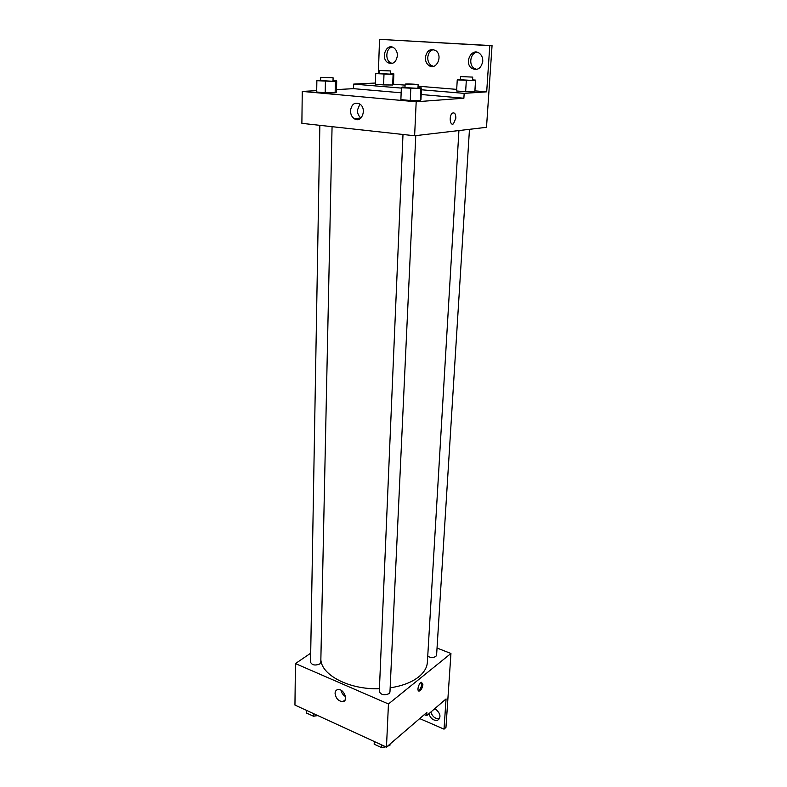 <?xml version="1.0" encoding="UTF-8"?>
<svg xmlns="http://www.w3.org/2000/svg" width="787" height="787" viewBox="0 0 787 787"><rect width="100%" height="100%" fill="white"/><g stroke="black" fill="none" stroke-linecap="round" stroke-linejoin="round"><path stroke-width="1.18" d="M437.041 648.045L450.941 653.485L445.963 727.414L444.025 729.146L446.052 698.945L426.682 715.649L426.879 712.422L386.466 747.119L294.948 705.083L295.44 663.579L310.698 653.19M422.894 684.631C422.403 687.907 421.212 690.032 419.333 691.006C416.412 691.891 418.674 682.772 421.498 682.299L422.894 684.631M450.941 653.485L388.453 703.971L386.466 747.119M402.993 134.479L379.304 691.576C381.016 694.911 384.253 695.61 389.024 693.681L389.958 692.078L415.772 135.62M427.735 656.279C430.617 657.794 433.312 657.843 435.831 656.427L436.598 655.118L469.465 129.314M388.453 703.971L295.44 663.579M319.847 125.33L310.54 662.251C312.105 665.172 315.164 665.753 319.719 664.002L320.801 662.32L332.065 126.677M320.86 659.329C321.037 675 349.33 689.874 379.432 688.714M390.155 687.818C402.275 685.979 411.808 682.319 418.753 676.83C424.154 672.393 427.036 667.514 427.38 662.201L458.929 130.553M335.075 693.288C335.213 691.163 336.157 689.924 337.928 689.569C343.791 688.379 348.897 700.961 342.837 701.64C338.43 701.266 335.852 698.482 335.075 693.288M341.017 690.238C341.617 693.022 343.122 695.137 345.523 696.574M418.261 690.543C420.14 689.55 421.311 687.425 421.802 684.178L421.478 682.299M426.682 715.649L424.311 714.626M444.025 729.146L419.707 718.58M439.569 718.61L439.431 718.659C435.418 719.033 432.545 716.839 430.833 712.068M435.595 709.107C440.69 713.652 441.32 717.4 437.483 720.371C433.46 720.744 430.587 718.541 428.866 713.76M359.128 119.221L355.606 119.339M421.193 94.519L463.877 98.218L464.173 93.368L486.691 91.833L489.78 45.656L492.052 45.646L486.504 127.317L414.621 135.757L301.883 123.352L302.257 91.42L316.708 90.643M354.248 118.689L360.869 118.099M455.86 118.168L453.489 123.795C449.889 126.441 448.836 115.256 452.505 113.102C454.67 112.315 455.791 114.007 455.86 118.168C455.781 114.007 454.67 112.315 452.495 113.102C448.826 115.256 449.889 126.441 453.479 123.795L455.86 118.168M463.877 98.218L416.185 101.779L414.621 135.757M335.144 92.836L336.462 92.138L335.144 92.836L325.198 92.777L335.144 92.836L335.39 81.504L316.866 80.687L320.634 80.117M316.689 92L325.198 92.777L316.689 92L316.866 80.687M420.356 100.5L420.947 99.693L420.356 100.5L410.263 100.47L420.356 100.5L420.917 88.636L401.37 87.76L402.147 87.072L405.01 87.091M400.878 99.624L410.263 100.47L400.878 99.624L401.37 87.76M336.521 89.58L353.55 88.665L401.163 92.787M416.185 101.779L302.257 91.42M350.49 110.682C351.592 104.1 354.701 101.887 359.816 104.032C367.362 108.793 361.43 123.933 354.18 118.64C351.759 116.86 350.53 114.204 350.49 110.682M353.55 88.665L353.678 84.091L375.409 83.038M378.37 73.152L379.531 39.35L492.052 45.646M359.895 104.091L357.436 110.131C357.455 113.574 358.646 116.191 361.007 117.971M379.531 39.35L489.78 45.656M433.499 66.364L431.138 65.341C428.826 63.531 427.695 60.924 427.754 57.51C428.187 53.26 430.076 50.604 433.43 49.551M392.211 63.442L390.244 62.586C384.882 59.389 386.142 48.155 392.024 47.033M476.784 69.423L473.961 68.203C468.481 64.475 470.449 53.162 476.814 52.188M353.678 84.091L401.36 88.095M421.419 89.777L464.173 93.368M474.827 91.794L474.905 91.115L474.827 91.794L465.629 91.725L474.827 91.794L475.525 80.697L457.247 79.89L457.483 79.32L460.415 79.359M456.608 90.977L465.629 91.725L456.608 90.977L457.247 79.89M392.693 85.006L393.441 84.416L392.693 85.006L383.603 84.917L392.693 85.006L393.097 74.391L375.724 73.624L379.049 73.161M375.369 84.239L383.603 84.917L375.369 84.239L375.724 73.624M393.451 84.179L405.089 85.134M418.064 86.196L456.696 89.374M474.915 90.869L486.691 91.833M425.373 57.549C426.81 50.476 430.282 48.174 435.782 50.634C443.445 55.877 436.087 71.164 428.767 65.41C426.446 63.599 425.314 60.973 425.373 57.549M397.386 55.71C396.136 62.429 392.939 64.741 387.804 62.645C380.18 57.982 386.643 42.37 393.992 47.938C396.274 49.709 397.415 52.296 397.386 55.71M482.765 61.327C481.083 68.617 477.384 70.928 471.669 68.282C463.661 62.734 472.003 46.994 479.617 53.477C481.831 55.385 482.884 58.002 482.765 61.327M417.995 87.642L421.507 87.937L420.917 88.636M405.128 84.199L404.98 87.583L416.913 88.301L417.976 88.114L418.133 84.73C418.458 84.229 404.852 83.668 405.128 84.199L418.133 84.73M421.507 87.937L420.947 99.693M410.794 88.547L410.263 100.47M333.029 80.599L336.708 80.904L335.39 81.504M320.683 77.333L320.624 80.569L331.76 81.209L333.029 81.022L333.088 77.785L320.683 77.333L333.088 77.785M336.708 80.904L336.462 92.138M325.415 81.395L325.198 92.777M472.554 79.88L475.594 80.117L475.525 80.697M460.582 76.575L460.395 79.743L471.679 80.402L472.525 80.274L472.721 77.106L460.582 76.575L472.721 77.106M475.594 80.117L474.905 91.115M466.307 80.589L465.629 91.725M390.627 73.634L393.854 73.88L393.097 74.391M379.137 70.496L379.039 73.525L389.595 74.116L390.608 73.988L390.726 70.948L379.137 70.496L390.726 70.948M393.854 73.88L393.441 84.416M383.987 74.263L383.603 84.917M390.057 744.04L389.86 745.515L387.676 746.086M385.463 746.656L381.626 747.65L374.169 744.217L374.287 741.521M389.929 744.148L389.86 745.515M381.744 744.955L381.626 747.65M377.957 745.958L381.065 747.394M382.148 747.512L385.787 746.804M317.289 715.344L313.492 716.249L306.605 713.081L306.655 710.464M313.551 713.622L313.492 716.249M310.353 714.803L313.226 716.131M313.718 716.2L317.84 715.599M435.782 707.798L435.693 709.087L433.726 709.569M435.772 707.808L435.693 709.087M342.837 701.64L345.198 699.84M419.333 691.006L418.271 690.553M437.483 720.371L439.431 718.659M354.18 118.64L360.928 118.04M471.669 68.282L473.961 68.203M387.804 62.645L390.244 62.586M428.767 65.41L431.138 65.341"/></g></svg>
